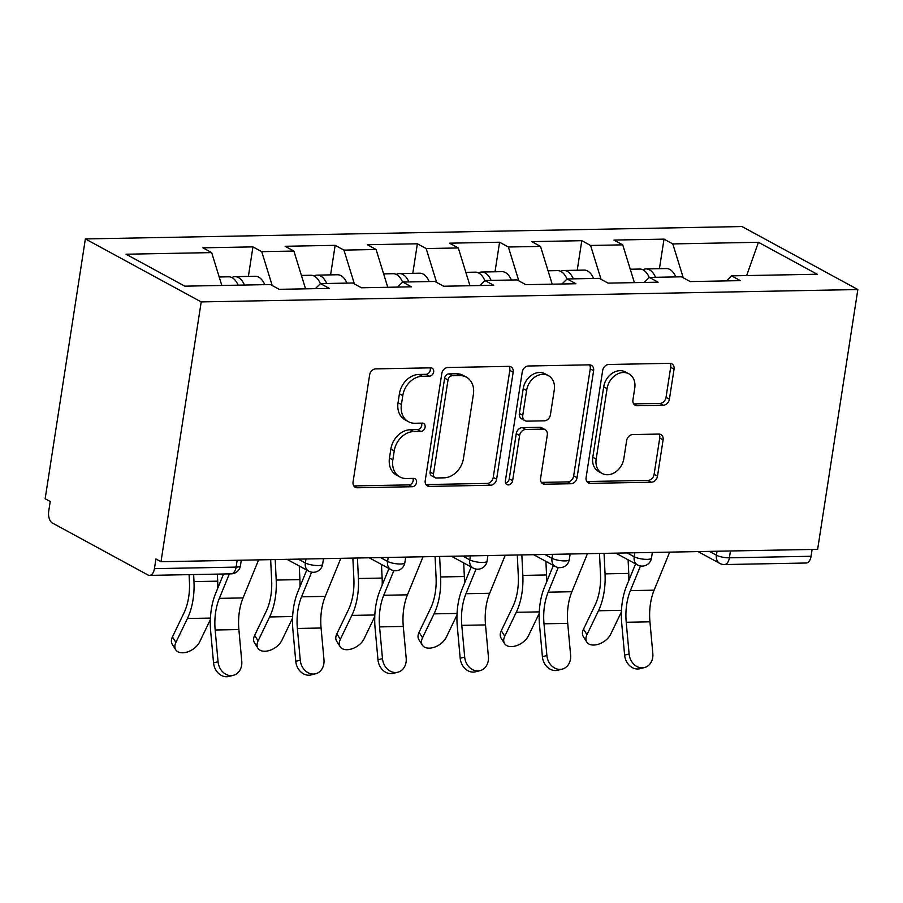 <?xml version="1.0" encoding="UTF-8"?>
<svg xmlns="http://www.w3.org/2000/svg" width="903" height="903" viewBox="0 0 903 903"><rect width="100%" height="100%" fill="white"/><g stroke="black" fill="none" stroke-linecap="round" stroke-linejoin="round"><path stroke-width="1.35" d="M433.666 371.934A4.346 3.454 118.5 0 0 432.119 368.176A4.346 3.454 118.5 0 0 430.686 367.837L375.727 368.875A6.208 4.933 118.5 0 0 369.632 374.914L353.062 481.92A6.208 4.933 118.5 0 0 355.274 487.27A6.208 4.933 118.5 0 0 357.317 487.767L412.276 486.728A4.346 3.454 118.5 0 0 416.543 482.495A4.346 3.454 118.5 0 0 414.996 478.748A4.346 3.454 118.5 0 0 413.563 478.398L406.452 478.534A19.877 15.791 118.5 0 1 399.905 476.976A19.877 15.791 118.5 0 1 392.85 459.83L394.227 450.913A19.877 15.791 118.5 0 1 413.721 431.578L420.843 431.442A4.346 3.454 118.5 0 0 425.099 427.209A4.346 3.454 118.5 0 0 423.563 423.462A4.346 3.454 118.5 0 0 422.13 423.123L415.019 423.259A19.877 15.791 118.5 0 1 408.461 421.701A19.877 15.791 118.5 0 1 401.406 404.544L402.783 395.627A19.877 15.791 118.5 0 1 422.288 376.291L429.399 376.156A4.346 3.454 118.5 0 0 433.666 371.934M408.461 421.701L405.086 419.861A19.877 15.791 118.5 0 1 398.031 402.704L399.408 393.787A19.877 15.791 118.5 0 1 418.902 374.452L426.024 374.327A4.346 3.454 118.5 0 0 430.279 370.095A4.346 3.454 118.5 0 0 430.054 367.848M353.818 485.927A6.208 4.933 118.5 0 0 353.942 485.927L408.901 484.888A4.346 3.454 118.5 0 0 413.168 480.656A4.346 3.454 118.5 0 0 412.942 478.421M399.905 476.976L396.53 475.147A19.877 15.791 118.5 0 1 389.464 457.99L390.852 449.073A19.877 15.791 118.5 0 1 410.346 429.738L417.457 429.602A4.346 3.454 118.5 0 0 421.724 425.381A4.346 3.454 118.5 0 0 421.498 423.135M663.31 405.233A6.208 4.933 118.5 0 0 669.405 399.194L674.056 369.18A6.208 4.933 118.5 0 0 671.843 363.819A6.208 4.933 118.5 0 0 669.8 363.333L608.757 364.485A6.208 4.933 118.5 0 0 602.662 370.523L586.103 477.518A6.208 4.933 118.5 0 0 588.304 482.879A6.208 4.933 118.5 0 0 590.359 483.365L651.39 482.213A6.208 4.933 118.5 0 0 657.486 476.174L663.095 439.919A6.208 4.933 118.5 0 0 660.894 434.557A6.208 4.933 118.5 0 0 658.851 434.072L632.721 434.557A6.208 4.933 118.5 0 0 626.637 440.608L623.849 458.589A16.615 13.206 118.5 0 1 602.075 473.443A16.615 13.206 118.5 0 1 596.172 459.108L607.076 388.662A16.615 13.206 118.5 0 1 628.849 373.808A16.615 13.206 118.5 0 1 634.753 388.143L632.935 399.882A6.208 4.933 118.5 0 0 635.136 405.244A6.208 4.933 118.5 0 0 637.191 405.729L663.31 405.233L659.935 403.404A6.208 4.933 118.5 0 0 666.03 397.365L670.669 367.34A6.208 4.933 118.5 0 0 669.924 363.333M817.633 549.34L160.994 561.711L201.211 301.907L857.85 289.536L817.633 549.34M513.175 372.205A6.208 4.933 118.5 0 0 510.974 366.844A6.208 4.933 118.5 0 0 508.92 366.358L447.888 367.51A6.208 4.933 118.5 0 0 441.793 373.56L425.223 480.554A6.208 4.933 118.5 0 0 427.435 485.916A6.208 4.933 118.5 0 0 429.478 486.401L490.521 485.25A6.208 4.933 118.5 0 0 496.616 479.211L513.175 372.205L509.8 370.377A6.208 4.933 118.5 0 0 509.044 366.358M528.323 365.997L589.366 364.846A6.208 4.933 118.5 0 1 591.409 365.331A6.208 4.933 118.5 0 1 593.61 370.693L577.051 477.698A6.208 4.933 118.5 0 1 570.956 483.737L544.836 484.222A6.208 4.933 118.5 0 1 542.782 483.737A6.208 4.933 118.5 0 1 540.581 478.376L547.297 434.986A6.208 4.933 118.5 0 0 545.096 429.625A6.208 4.933 118.5 0 0 543.042 429.139L525.715 429.467A6.208 4.933 118.5 0 0 519.62 435.506L512.633 480.689A4.346 3.454 118.5 0 1 506.933 484.572A4.346 3.454 118.5 0 1 505.387 480.825L522.227 372.036A6.208 4.933 118.5 0 1 528.323 365.997M201.211 301.907L85.367 238.934L742.006 226.551L857.85 289.536M659.438 268.676L664.01 239.137L613.938 240.074L622.72 244.848L634.403 282.628M664.01 239.137L672.791 243.912L758.43 242.297L817.192 274.241L731.554 275.855L740.336 280.63L690.264 281.578L681.494 276.803L649.347 277.413L658.118 282.188L608.058 283.124L599.276 278.35L567.129 278.959L575.911 283.734L525.851 284.671L517.069 279.907L484.922 280.506L493.704 285.28L443.633 286.228L434.851 281.454L402.704 282.052L411.486 286.827L361.426 287.775L352.644 283L320.497 283.61L329.279 288.384L279.208 289.321L270.426 284.547L184.788 286.161L126.025 254.217L211.663 252.603L221.822 285.472M248.381 276.431L252.953 246.88L202.882 247.828L211.663 252.603M252.953 246.88L261.735 251.655L293.881 251.057L305.553 288.825M330.588 274.884L335.16 245.334L285.1 246.282L293.881 251.057M335.16 245.334L343.941 250.108L376.088 249.499L387.771 287.278M412.795 273.327L417.378 243.787L367.307 244.724L376.088 249.499M417.378 243.787L426.16 248.562L458.306 247.953L469.978 285.732M495.013 271.78L499.585 242.23L449.525 243.178L458.306 247.953M499.585 242.23L508.366 247.004L540.513 246.406L552.196 284.174M577.22 270.234L581.792 240.683L531.732 241.632L540.513 246.406M581.792 240.683L590.573 245.458L622.72 244.848M644.189 282.447L649.347 277.413M590.573 245.458L601.048 279.309M561.982 283.993L567.129 278.959M508.366 247.004L518.83 280.867M479.764 285.54L484.922 280.506M426.16 248.562L436.623 282.413M397.557 287.098L402.704 282.052M343.941 250.108L354.405 283.96M315.35 288.644L320.497 283.61M261.735 251.655L272.198 285.506M160.994 561.711L155.926 558.957L154.424 568.653A9.493 5.26 -91.1 0 1 149.537 575.392A9.493 5.26 -91.1 0 1 147.957 574.985L52.374 523.018A9.493 5.26 -91.1 0 1 48.717 511.177L50.218 501.492L45.15 498.738L85.367 238.934M726.407 280.901L731.554 275.855M672.791 243.912L683.255 277.763M758.43 242.297L746.646 275.573M730.437 550.977L729.376 557.817L811.063 556.271L812.124 549.442M811.063 556.271A9.493 5.26 88.9 0 1 806.176 563.009L724.488 564.556A9.493 5.26 88.9 0 0 729.376 557.817A9.493 2.37 -171.2 0 1 716.406 555.21L717.027 551.236M425.979 484.561A6.208 4.933 118.5 0 0 426.103 484.561L487.146 483.41A6.208 4.933 118.5 0 0 493.23 477.371L509.8 370.377M452.29 375.727A4.346 3.454 118.5 0 0 448.023 379.96L433.485 473.883A4.346 3.454 118.5 0 0 435.02 477.631A4.346 3.454 118.5 0 0 436.454 477.969L443.96 477.834A19.877 15.791 118.5 0 0 463.453 458.498L473.398 394.295A19.877 15.791 118.5 0 0 466.332 377.138A19.877 15.791 118.5 0 0 459.785 375.592L452.29 375.727L448.904 373.887A4.346 3.454 118.5 0 0 444.648 378.12L448.023 379.96M435.02 477.631L431.645 475.791A4.346 3.454 118.5 0 1 430.099 472.043L444.648 378.12M466.332 377.138L462.957 375.309A19.877 15.791 118.5 0 0 456.41 373.752L459.785 375.592M448.904 373.887L456.41 373.752M541.337 482.394A6.208 4.933 118.5 0 0 541.461 482.394L567.581 481.897A6.208 4.933 118.5 0 0 573.676 475.858L590.235 368.853A6.208 4.933 118.5 0 0 589.49 364.846M545.096 429.625L541.721 427.785A6.208 4.933 118.5 0 0 539.667 427.3L522.34 427.627A6.208 4.933 118.5 0 0 516.245 433.666L509.258 478.85L512.633 480.689M505.59 483.015A4.346 3.454 118.5 0 0 509.258 478.85M554.273 389.961A16.615 13.206 118.5 0 0 548.369 375.614A16.615 13.206 118.5 0 0 526.596 390.48L522.758 415.301A6.208 4.933 118.5 0 0 524.959 420.651A6.208 4.933 118.5 0 0 527.002 421.148L544.34 420.821A6.208 4.933 118.5 0 0 550.424 414.77L554.273 389.961M548.369 375.614L544.994 373.786A16.615 13.206 118.5 0 0 523.221 388.64L526.596 390.48M524.959 420.651L521.584 418.823A6.208 4.933 118.5 0 1 519.372 413.461L523.221 388.64M633.692 403.889A6.208 4.933 118.5 0 0 633.816 403.889L659.935 403.404M628.849 373.808L625.474 371.968A16.615 13.206 118.5 0 0 603.701 386.834L607.076 388.662M602.075 473.443L598.7 471.614A16.615 13.206 118.5 0 1 592.797 457.268L603.701 386.834M586.848 481.536A6.208 4.933 118.5 0 0 586.973 481.536L648.015 480.385A6.208 4.933 118.5 0 0 654.111 474.346L659.721 438.079A6.208 4.933 118.5 0 0 658.976 434.072M193.648 574.556L193.987 581.611A50.636 28.027 88.9 0 1 193.073 599.479A50.636 28.027 88.9 0 1 187.406 618.51L175.904 642.405A14.245 8.759 147.7 0 0 175.735 649.799L172.259 644.324A14.245 8.759 -32.3 0 1 172.439 636.931L183.93 613.035A42.407 23.478 -91.1 0 0 188.682 597.097A42.407 23.478 -91.1 0 0 189.449 582.13L189.088 574.647M175.735 649.799A14.245 8.759 147.7 0 0 187.531 651.921A14.245 8.759 147.7 0 0 199.619 641.954L210.343 619.672M219.203 276.984L228.662 276.803A20.882 11.558 88.9 0 1 238.144 285.156M231.845 277.537A20.882 11.558 88.9 0 1 234.983 276.679A20.882 11.558 88.9 0 1 244.465 285.043M234.983 276.679L255.278 276.295A20.882 11.558 88.9 0 1 264.76 284.659M217.363 574.105L217.702 581.16A50.636 28.027 88.9 0 1 217.77 588.169M233.425 675.297L228.933 676.449A14.245 11.762 -104.3 0 1 213.548 662.87L218.052 661.73A14.245 11.762 75.7 0 0 233.425 675.297A14.245 11.762 75.7 0 0 241.767 661.278L238.877 629.56A42.407 23.478 88.9 0 1 239.419 611.342A42.407 23.478 88.9 0 1 243.042 597.921L258.619 559.871M218.052 661.73L215.162 630.001A42.407 23.478 88.9 0 1 215.704 611.782A42.407 23.478 88.9 0 1 219.327 598.373L229.351 573.879M223.572 573.992L215.636 593.384A50.636 28.027 -91.1 0 0 211.313 609.401A50.636 28.027 -91.1 0 0 210.659 631.152L213.548 662.87M275.212 559.567L276.205 580.065A50.636 28.027 88.9 0 1 275.28 597.933A50.636 28.027 88.9 0 1 269.613 616.963L258.111 640.859A14.245 8.759 147.7 0 0 257.942 648.252L254.477 642.778A14.245 8.759 -32.3 0 1 254.646 635.373L266.148 611.478A42.407 23.478 -91.1 0 0 270.889 595.551A42.407 23.478 -91.1 0 0 271.656 580.584L270.663 559.646M257.942 648.252A14.245 8.759 147.7 0 0 269.749 650.374A14.245 8.759 147.7 0 0 281.826 640.408L292.561 618.126M301.41 275.426L310.88 275.257A20.882 11.558 88.9 0 1 320.396 283.7M314.052 275.991A20.882 11.558 88.9 0 1 317.201 275.133A20.882 11.558 88.9 0 1 326.683 283.486M317.201 275.133L337.485 274.749A20.882 11.558 88.9 0 1 346.966 283.113M299.265 566L299.92 579.613A50.636 28.027 88.9 0 1 299.977 586.623M357.43 558.009L358.412 578.507A50.636 28.027 88.9 0 1 357.498 596.386A50.636 28.027 88.9 0 1 351.831 615.406L340.329 639.301A14.245 8.759 147.7 0 0 340.149 646.706L336.684 641.22A14.245 8.759 -32.3 0 1 336.853 633.827L348.355 609.931A42.407 23.478 -91.1 0 0 353.107 593.993A42.407 23.478 -91.1 0 0 353.874 579.026L352.87 558.099M340.149 646.706A14.245 8.759 147.7 0 0 351.956 648.828A14.245 8.759 147.7 0 0 364.044 638.861L374.768 616.58M383.628 273.88L393.087 273.699A20.882 11.558 88.9 0 1 402.614 282.154M396.259 274.444A20.882 11.558 88.9 0 1 399.408 273.586A20.882 11.558 88.9 0 1 408.89 281.939M399.408 273.586L419.703 273.203A20.882 11.558 88.9 0 1 429.185 281.555M381.472 564.454L382.127 578.067A50.636 28.027 88.9 0 1 382.195 585.076M439.637 556.462L440.619 576.961A50.636 28.027 88.9 0 1 439.705 594.829A50.636 28.027 88.9 0 1 434.038 613.859L422.536 637.755A14.245 8.759 147.7 0 0 422.367 645.148L418.902 639.674A14.245 8.759 -32.3 0 1 419.071 632.281L430.573 608.385A42.407 23.478 -91.1 0 0 435.314 592.447A42.407 23.478 -91.1 0 0 436.081 577.48L435.077 556.553M422.367 645.148A14.245 8.759 147.7 0 0 434.174 647.27A14.245 8.759 147.7 0 0 446.251 637.315L456.974 615.022M465.835 272.334L475.294 272.153A20.882 11.558 88.9 0 1 484.821 280.607M478.477 272.887A20.882 11.558 88.9 0 1 481.626 272.029A20.882 11.558 88.9 0 1 491.108 280.393M481.626 272.029L501.91 271.656A20.882 11.558 88.9 0 1 511.391 280.009M463.69 562.908L464.334 576.52A50.636 28.027 88.9 0 1 464.402 583.519M521.855 554.916L522.837 575.414A50.636 28.027 88.9 0 1 521.923 593.282A50.636 28.027 88.9 0 1 516.256 612.313L504.754 636.209A14.245 8.759 147.7 0 0 504.574 643.602L501.109 638.128A14.245 8.759 -32.3 0 1 501.278 630.734L512.78 606.827A42.407 23.478 -91.1 0 0 517.532 590.901A42.407 23.478 -91.1 0 0 518.299 575.933L517.295 554.995M504.574 643.602A14.245 8.759 147.7 0 0 516.381 645.724A14.245 8.759 147.7 0 0 528.469 635.757L539.193 613.476M548.053 270.776L557.512 270.607A20.882 11.558 88.9 0 1 567.028 279.05M560.684 271.34A20.882 11.558 88.9 0 1 563.833 270.482A20.882 11.558 88.9 0 1 573.315 278.846M563.833 270.482L584.128 270.099A20.882 11.558 88.9 0 1 593.61 278.463M545.897 561.361L546.552 574.963A50.636 28.027 88.9 0 1 546.62 581.972M604.062 553.358L605.044 573.868A50.636 28.027 88.9 0 1 604.13 591.736A50.636 28.027 88.9 0 1 598.463 610.767L586.961 634.662A14.245 8.759 147.7 0 0 586.792 642.056L583.315 636.57A14.245 8.759 -32.3 0 1 583.496 629.177L594.998 605.281A42.407 23.478 -91.1 0 0 599.739 589.343A42.407 23.478 -91.1 0 0 600.506 574.376L599.502 553.449M586.792 642.056A14.245 8.759 147.7 0 0 598.587 644.178A14.245 8.759 147.7 0 0 610.676 634.211L621.399 611.929M630.26 269.229L639.719 269.049A20.882 11.558 88.9 0 1 649.246 277.503M642.902 269.794A20.882 11.558 88.9 0 1 646.04 268.936A20.882 11.558 88.9 0 1 655.533 277.289M646.04 268.936L666.335 268.552A20.882 11.558 88.9 0 1 675.816 276.905M628.104 559.804L628.759 573.416A50.636 28.027 88.9 0 1 628.827 580.426M315.644 673.751L311.151 674.902A14.245 11.762 -104.3 0 1 295.766 661.323L300.259 660.172A14.245 11.762 75.7 0 0 315.644 673.751A14.245 11.762 75.7 0 0 323.974 659.732L321.084 628.014A42.407 23.478 88.9 0 1 321.626 609.785A42.407 23.478 88.9 0 1 325.249 596.375L340.826 558.325M300.259 660.172L297.369 628.454A42.407 23.478 88.9 0 1 297.911 610.236A42.407 23.478 88.9 0 1 301.534 596.827L311.625 572.163M306.749 570.075L297.855 591.837A50.636 28.027 -91.1 0 0 293.52 607.843A50.636 28.027 -91.1 0 0 292.877 629.605L295.766 661.323M397.851 672.204L393.358 673.345A14.245 11.762 -104.3 0 1 377.973 659.777L382.477 658.626A14.245 11.762 75.7 0 0 397.851 672.204A14.245 11.762 75.7 0 0 406.192 658.185L403.291 626.456A42.407 23.478 88.9 0 1 403.833 608.238A42.407 23.478 88.9 0 1 407.467 594.829L423.033 556.779M382.477 658.626L379.576 626.908A42.407 23.478 88.9 0 1 380.118 608.69A42.407 23.478 88.9 0 1 383.752 595.269L393.843 570.606M388.967 568.529L380.061 590.28A50.636 28.027 -91.1 0 0 375.727 606.297A50.636 28.027 -91.1 0 0 375.084 628.059L377.973 659.777M480.069 670.647L475.565 671.798A14.245 11.762 -104.3 0 1 460.191 658.231L464.684 657.079A14.245 11.762 75.7 0 0 480.069 670.647A14.245 11.762 75.7 0 0 488.399 656.628L485.509 624.91A42.407 23.478 88.9 0 1 486.051 606.692A42.407 23.478 88.9 0 1 489.674 593.271L505.251 555.221M464.684 657.079L461.794 625.361A42.407 23.478 88.9 0 1 462.336 607.132A42.407 23.478 88.9 0 1 465.959 593.722L476.05 569.059M471.174 566.982L462.268 588.733A50.636 28.027 -91.1 0 0 457.945 604.75A50.636 28.027 -91.1 0 0 457.302 626.501L460.191 658.231M562.276 669.1L557.783 670.252A14.245 11.762 -104.3 0 1 542.398 656.673L546.891 655.533A14.245 11.762 75.7 0 0 562.276 669.1A14.245 11.762 75.7 0 0 570.606 655.081L567.716 623.363A42.407 23.478 88.9 0 1 568.258 605.134A42.407 23.478 88.9 0 1 571.892 591.725L587.458 553.674M546.891 655.533L544.001 623.804A42.407 23.478 88.9 0 1 544.543 605.586A42.407 23.478 88.9 0 1 548.177 592.176L558.268 567.513M553.392 565.425L544.486 587.187A50.636 28.027 -91.1 0 0 540.152 603.204A50.636 28.027 -91.1 0 0 539.509 624.955L542.398 656.673M644.494 667.554L639.99 668.705A14.245 11.762 -104.3 0 1 624.616 655.126L629.109 653.975A14.245 11.762 75.7 0 0 644.494 667.554A14.245 11.762 75.7 0 0 652.824 653.535L649.934 621.806A42.407 23.478 88.9 0 1 650.476 603.588A42.407 23.478 88.9 0 1 654.099 590.178L669.676 552.128M629.109 653.975L626.219 622.257A42.407 23.478 88.9 0 1 626.761 604.039A42.407 23.478 88.9 0 1 630.384 590.618L640.475 565.967M635.599 563.878L626.693 585.629A50.636 28.027 -91.1 0 0 622.37 601.646A50.636 28.027 -91.1 0 0 621.715 623.409L624.616 655.126M154.424 568.653L236.112 567.107L237.162 560.278M231.224 573.845A9.493 5.26 -91.1 0 0 236.112 567.107A9.493 2.37 8.8 0 0 240.424 565.809A9.493 9.493 0 0 1 231.224 573.845L149.537 575.392M298.306 559.126L305.349 562.953L305.97 558.98M318.319 565.56A9.493 2.37 -171.2 0 1 305.349 562.953A9.493 7.54 -61.5 0 0 308.724 571.147A9.493 9.493 0 0 0 322.642 564.262A9.493 2.37 8.8 0 1 318.319 565.56M380.513 557.58L387.556 561.406L388.177 557.433M462.731 556.022L469.774 559.86L470.384 555.887M544.938 554.476L551.981 558.302L552.602 554.329M627.156 552.929L634.199 556.756L634.809 552.783M709.363 551.383L716.406 555.21A9.493 7.54 -61.5 0 0 719.781 563.404A9.493 9.493 0 0 0 724.488 564.556M400.537 564.014A9.493 2.37 -171.2 0 1 387.556 561.406A9.493 7.54 -61.5 0 0 390.931 569.601A9.493 9.493 0 0 0 404.849 562.704A9.493 2.37 8.8 0 1 400.537 564.014M482.744 562.467A9.493 2.37 -171.2 0 1 469.774 559.86A9.493 7.54 -61.5 0 0 473.138 568.043A9.493 9.493 0 0 0 487.056 561.158A9.493 2.37 8.8 0 1 482.744 562.467M564.951 560.91A9.493 2.37 -171.2 0 1 551.981 558.302A9.493 7.54 -61.5 0 0 555.356 566.497A9.493 9.493 0 0 0 569.274 559.612A9.493 2.37 8.8 0 1 564.951 560.91M647.169 559.363A9.493 2.37 -171.2 0 1 634.199 556.756A9.493 7.54 -61.5 0 0 637.563 564.951A9.493 9.493 0 0 0 651.481 558.065A9.493 2.37 8.8 0 1 647.169 559.363M418.902 374.452L422.288 376.291M399.408 393.787L402.783 395.627M398.031 402.704L401.406 404.544M417.457 429.602L420.843 431.442M410.346 429.738L413.721 431.578M390.852 449.073L394.227 450.913M389.464 457.99L392.85 459.83M408.901 484.888L412.276 486.728M353.942 485.927L357.317 487.767M426.024 374.327L429.399 376.156M493.23 477.371L496.616 479.211M487.146 483.41L490.521 485.25M426.103 484.561L429.478 486.401M430.099 472.043L433.485 473.883M590.235 368.853L593.61 370.693M573.676 475.858L577.051 477.698M567.581 481.897L570.956 483.737M541.461 482.394L544.836 484.222M539.667 427.3L543.042 429.139M522.34 427.627L525.715 429.467M516.245 433.666L519.62 435.506M519.372 413.461L522.758 415.301M633.816 403.889L637.191 405.729M592.797 457.268L596.172 459.108M659.721 438.079L663.095 439.919M654.111 474.346L657.486 476.174M648.015 480.385L651.39 482.213M586.973 481.536L590.359 483.365M670.669 367.34L674.056 369.18M666.03 397.365L669.405 399.194M210.41 618.081L187.406 618.51M172.439 636.931L175.904 642.405M217.702 581.16L193.987 581.611M219.327 598.373L243.042 597.921M215.162 630.001L238.877 629.56M292.628 616.523L269.613 616.963M254.646 635.373L258.111 640.859M299.92 579.613L276.205 580.065M374.835 614.977L351.831 615.406M336.853 633.827L340.329 639.301M382.127 578.067L358.412 578.507M457.053 613.43L434.038 613.859M419.071 632.281L422.536 637.755M464.334 576.52L440.619 576.961M539.26 611.873L516.256 612.313M501.278 630.734L504.754 636.209M546.552 574.963L522.837 575.414M621.478 610.326L598.463 610.767M583.496 629.177L586.961 634.662M628.759 573.416L605.044 573.868M301.534 596.827L325.249 596.375M297.369 628.454L321.084 628.014M383.752 595.269L407.467 594.829M379.576 626.908L403.291 626.456M465.959 593.722L489.674 593.271M461.794 625.361L485.509 624.91M548.177 592.176L571.892 591.725M544.001 623.804L567.716 623.363M630.384 590.618L654.099 590.178M626.219 622.257L649.934 621.806M241.293 560.199L240.424 565.809M308.724 571.147L287.007 559.341M323.5 558.652L322.642 564.262M390.931 569.601L369.214 557.794M405.718 557.106L404.849 562.704M473.138 568.043L451.421 556.237M487.925 555.548L487.056 561.158M555.356 566.497L533.639 554.69M570.143 554.002L569.274 559.612M637.563 564.951L615.846 553.144M652.35 552.455L651.481 558.065M719.781 563.404L698.064 551.586"/></g></svg>
